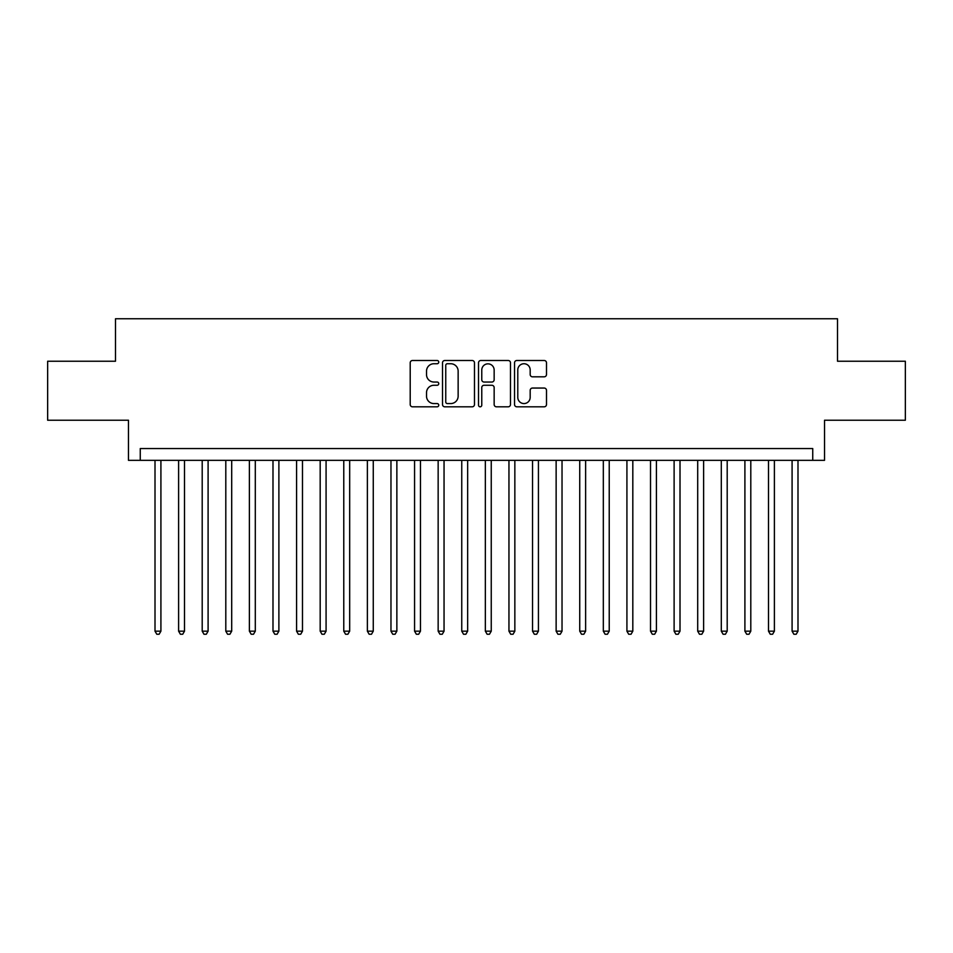 <?xml version="1.0" encoding="UTF-8"?>
<svg xmlns="http://www.w3.org/2000/svg" width="953" height="953" viewBox="0 0 953 953"><rect width="100%" height="100%" fill="white"/><g stroke="black" fill="none" stroke-linecap="round" stroke-linejoin="round"><path stroke-width="1.43" d="M438.749 362.116A1.62 1.62 0 0 0 437.129 360.496L412.518 360.496A2.311 2.311 0 0 0 410.207 362.807L410.207 404.501A2.311 2.311 0 0 0 412.518 406.812L437.129 406.812A1.62 1.62 0 0 0 438.749 405.192A1.62 1.62 0 0 0 437.129 403.572L433.937 403.572A7.41 7.41 0 0 1 426.527 396.162L426.527 392.684A7.41 7.41 0 0 1 433.937 385.274L437.129 385.274A1.62 1.62 0 0 0 438.749 383.654A1.62 1.62 0 0 0 437.129 382.034L433.937 382.034A7.41 7.41 0 0 1 426.527 374.624L426.527 371.146A7.41 7.41 0 0 1 433.937 363.736L437.129 363.736A1.62 1.62 0 0 0 438.749 362.116M544.187 376.816A2.311 2.311 0 0 0 546.498 374.505L546.498 362.807A2.311 2.311 0 0 0 544.187 360.496L516.86 360.496A2.311 2.311 0 0 0 514.537 362.807L514.537 404.501A2.311 2.311 0 0 0 516.86 406.812L544.187 406.812A2.311 2.311 0 0 0 546.498 404.501L546.498 390.373A2.311 2.311 0 0 0 544.187 388.05L532.489 388.05A2.311 2.311 0 0 0 530.178 390.373L530.178 397.377A6.194 6.194 0 0 1 523.983 403.572A6.194 6.194 0 0 1 517.789 397.377L517.789 369.931A6.194 6.194 0 0 1 523.983 363.736A6.194 6.194 0 0 1 530.178 369.931L530.178 374.505A2.311 2.311 0 0 0 532.489 376.816L544.187 376.816M812.742 460.335L824.536 460.335L824.536 420.225L905.35 420.225L905.35 361.235L837.508 361.235L837.508 318.767L115.492 318.767L115.492 361.235L47.65 361.235L47.65 420.225L128.464 420.225L128.464 460.335L812.742 460.335L812.742 448.541L140.258 448.541L140.258 460.335M474.475 362.807A2.311 2.311 0 0 0 472.152 360.496L444.825 360.496A2.311 2.311 0 0 0 442.514 362.807L442.514 404.501A2.311 2.311 0 0 0 444.825 406.812L472.152 406.812A2.311 2.311 0 0 0 474.475 404.501L474.475 362.807M480.848 360.496L508.175 360.496A2.311 2.311 0 0 1 510.486 362.807L510.486 404.501A2.311 2.311 0 0 1 508.175 406.812L496.477 406.812A2.311 2.311 0 0 1 494.154 404.501L494.154 387.585A2.311 2.311 0 0 0 491.843 385.274L484.088 385.274A2.311 2.311 0 0 0 481.765 387.585L481.765 405.192A1.62 1.62 0 0 1 480.145 406.812A1.62 1.62 0 0 1 478.525 405.192L478.525 362.807A2.311 2.311 0 0 1 480.848 360.496M447.374 363.736A1.62 1.62 0 0 0 445.754 365.356L445.754 401.952A1.62 1.62 0 0 0 447.374 403.572L450.733 403.572A7.41 7.41 0 0 0 458.143 396.162L458.143 371.146A7.41 7.41 0 0 0 450.733 363.736L447.374 363.736M494.154 370.05A6.194 6.194 0 0 0 487.96 363.843A6.194 6.194 0 0 0 481.765 370.05L481.765 379.711A2.311 2.311 0 0 0 484.088 382.034L491.843 382.034A2.311 2.311 0 0 0 494.154 379.711L494.154 370.05M155.005 460.335L155.005 631.172L160.914 631.172L160.914 460.335M160.914 631.172L159.139 634.233L156.78 634.233L155.005 631.172M178.604 460.335L178.604 631.172L184.501 631.172L184.501 460.335M184.501 631.172L182.738 634.233L180.379 634.233L178.604 631.172M202.203 460.335L202.203 631.172L208.099 631.172L208.099 460.335M208.099 631.172L206.324 634.233L203.966 634.233L202.203 631.172M225.801 460.335L225.801 631.172L231.698 631.172L231.698 460.335M231.698 631.172L229.923 634.233L227.564 634.233L225.801 631.172M249.388 460.335L249.388 631.172L255.297 631.172L255.297 460.335M255.297 631.172L253.522 634.233L251.163 634.233L249.388 631.172M272.987 460.335L272.987 631.172L278.884 631.172L278.884 460.335M278.884 631.172L277.12 634.233L274.762 634.233L272.987 631.172M296.586 460.335L296.586 631.172L302.482 631.172L302.482 460.335M302.482 631.172L300.707 634.233L298.349 634.233L296.586 631.172M320.184 460.335L320.184 631.172L326.081 631.172L326.081 460.335M326.081 631.172L324.306 634.233L321.947 634.233L320.184 631.172M343.771 460.335L343.771 631.172L349.68 631.172L349.68 460.335M349.68 631.172L347.905 634.233L345.546 634.233L343.771 631.172M367.37 460.335L367.37 631.172L373.266 631.172L373.266 460.335M373.266 631.172L371.503 634.233L369.145 634.233L367.37 631.172M390.968 460.335L390.968 631.172L396.865 631.172L396.865 460.335M396.865 631.172L395.09 634.233L392.731 634.233L390.968 631.172M414.567 460.335L414.567 631.172L420.464 631.172L420.464 460.335M420.464 631.172L418.689 634.233L416.33 634.233L414.567 631.172M438.154 460.335L438.154 631.172L444.05 631.172L444.05 460.335M444.05 631.172L442.287 634.233L439.929 634.233L438.154 631.172M461.752 460.335L461.752 631.172L467.649 631.172L467.649 460.335M467.649 631.172L465.886 634.233L463.527 634.233L461.752 631.172M485.351 460.335L485.351 631.172L491.248 631.172L491.248 460.335M491.248 631.172L489.473 634.233L487.114 634.233L485.351 631.172M508.95 460.335L508.95 631.172L514.846 631.172L514.846 460.335M514.846 631.172L513.071 634.233L510.713 634.233L508.95 631.172M532.536 460.335L532.536 631.172L538.433 631.172L538.433 460.335M538.433 631.172L536.67 634.233L534.311 634.233L532.536 631.172M556.135 460.335L556.135 631.172L562.032 631.172L562.032 460.335M562.032 631.172L560.269 634.233L557.91 634.233L556.135 631.172M579.734 460.335L579.734 631.172L585.63 631.172L585.63 460.335M585.63 631.172L583.855 634.233L581.497 634.233L579.734 631.172M603.32 460.335L603.32 631.172L609.229 631.172L609.229 460.335M609.229 631.172L607.454 634.233L605.095 634.233L603.32 631.172M626.919 460.335L626.919 631.172L632.816 631.172L632.816 460.335M632.816 631.172L631.053 634.233L628.694 634.233L626.919 631.172M650.518 460.335L650.518 631.172L656.414 631.172L656.414 460.335M656.414 631.172L654.651 634.233L652.293 634.233L650.518 631.172M674.116 460.335L674.116 631.172L680.013 631.172L680.013 460.335M680.013 631.172L678.238 634.233L675.88 634.233L674.116 631.172M697.703 460.335L697.703 631.172L703.612 631.172L703.612 460.335M703.612 631.172L701.837 634.233L699.478 634.233L697.703 631.172M721.302 460.335L721.302 631.172L727.199 631.172L727.199 460.335M727.199 631.172L725.436 634.233L723.077 634.233L721.302 631.172M744.901 460.335L744.901 631.172L750.797 631.172L750.797 460.335M750.797 631.172L749.034 634.233L746.675 634.233L744.901 631.172M768.499 460.335L768.499 631.172L774.396 631.172L774.396 460.335M774.396 631.172L772.621 634.233L770.262 634.233L768.499 631.172M792.086 460.335L792.086 631.172L797.995 631.172L797.995 460.335M797.995 631.172L796.22 634.233L793.861 634.233L792.086 631.172"/></g></svg>
